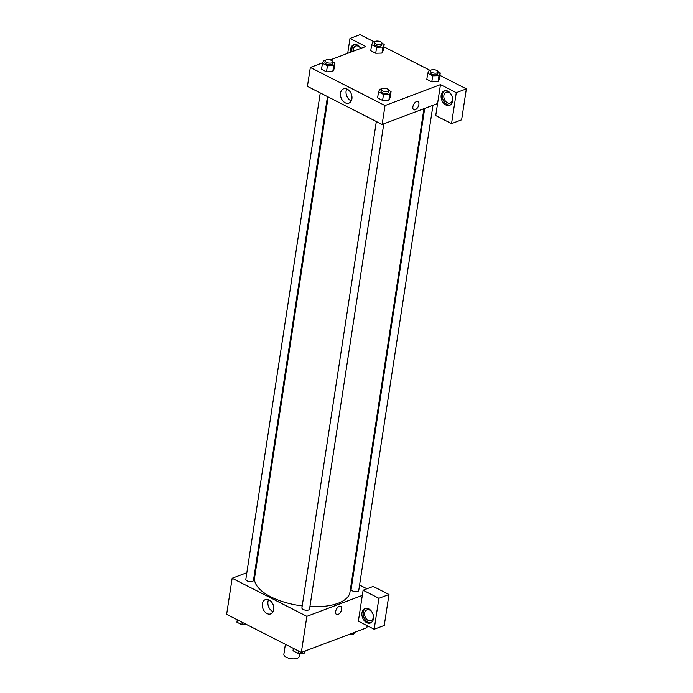 <?xml version="1.0" encoding="UTF-8"?>
<svg xmlns="http://www.w3.org/2000/svg" width="693" height="693" viewBox="0 0 693 693"><rect width="100%" height="100%" fill="white"/><g stroke="black" fill="none" stroke-linecap="round" stroke-linejoin="round"><path stroke-width="1.04" d="M285.386 644.317L283.87 654.253A7.718 3.335 8.7 0 0 288.565 658.159A7.718 3.335 8.7 0 0 297.236 658.35A7.718 3.335 8.7 0 0 299.125 656.583L299.627 653.291M367.177 625.684L366.874 627.702L301.334 652.451L226.637 614.345L232.164 578.231L246.838 572.695M255.128 569.559L255.89 569.274M262.387 603.846A7.632 5.457 69.3 0 1 265.367 599.601A7.632 5.457 69.3 0 1 273.172 604.816A7.632 5.457 69.3 0 1 270.764 613.877A7.632 5.457 69.3 0 1 264.648 611.598A7.632 5.457 69.3 0 1 262.387 603.846M362.318 595.391L358.368 621.188L374.168 629.244L378.906 598.293L363.106 590.228L362.318 595.391L306.86 616.337L301.334 652.451M306.86 616.337L232.164 578.231M268.598 599.705A7.632 5.457 -110.7 0 0 267.957 601.741A7.632 5.457 -110.7 0 0 273.111 611.668M336.564 614.492A4.582 2.512 117 0 0 339.57 613.409A4.582 2.512 117 0 0 341.632 609.277A4.582 2.512 -63 0 1 339.57 613.409A4.582 2.512 -63 0 1 336.564 614.492A4.582 2.512 -63 0 1 336.4 609.268A4.582 2.512 -63 0 1 340.722 606.323A4.582 2.512 -63 0 1 341.64 609.277A4.582 2.512 117 0 0 340.722 606.323M366.666 622.635A7.718 5.518 69.3 0 1 361.945 615.237A7.718 5.518 69.3 0 1 364.994 608.541A7.718 5.518 69.3 0 1 372.886 613.807A7.718 5.518 69.3 0 1 370.443 622.981A7.718 5.518 69.3 0 1 366.666 622.635M365.644 608.359A7.718 5.518 -110.7 0 0 363.271 615.219A7.718 5.518 -110.7 0 0 367.922 622.167A7.718 5.518 -110.7 0 0 371.05 622.686M364.665 613.088A5.787 4.141 69.3 0 1 366.935 609.866A5.787 4.141 69.3 0 1 371.569 611.598A5.787 4.141 69.3 0 1 373.284 617.48A5.787 4.141 69.3 0 1 371.024 620.694A5.787 4.141 69.3 0 1 366.38 618.962A5.787 4.141 69.3 0 1 364.665 613.088M374.168 629.244L384.251 625.441L388.99 594.481L373.189 586.425L363.106 590.228M378.906 598.293L388.99 594.481M351.663 581.011L352.33 581.349M359.572 585.039L366.926 588.79M424.705 108.394L351.108 589.336A3.855 1.663 8.7 0 0 353.456 591.294A3.855 1.663 8.7 0 0 357.796 591.389A3.855 1.663 8.7 0 0 358.74 590.505L432.986 105.267M320.261 92.923L245.833 579.313A3.855 1.663 8.7 0 0 248.181 581.271A3.855 1.663 8.7 0 0 252.512 581.358A3.855 1.663 8.7 0 0 253.456 580.483L327.494 96.613M376.334 121.526L301.905 607.917A3.855 1.663 8.7 0 0 304.253 609.875A3.855 1.663 8.7 0 0 308.593 609.97A3.855 1.663 8.7 0 0 309.537 609.086L383.783 123.848M309.91 606.609A48.224 20.825 8.7 0 0 338.193 603.222A48.224 20.825 8.7 0 0 349.956 592.203L423.943 108.688M328.161 96.951L254.617 577.615A48.224 20.825 8.7 0 0 302.209 605.925M437.578 103.534L435.741 115.575L451.541 123.631L456.28 92.68L440.479 84.615L437.578 103.534L382.129 124.48L307.432 86.374L310.325 67.455L322.678 62.794M451.541 123.631L461.625 119.828L466.363 88.869L439.908 75.372M430.448 70.556L383.827 46.769M374.376 41.952L360.065 34.65L349.982 38.461L365.783 46.518L330.223 59.944M353.378 51.204A5.787 4.141 69.3 0 1 353.387 49.272A5.787 4.141 69.3 0 1 355.648 46.059A5.787 4.141 69.3 0 1 360.758 48.415M354.357 44.543A7.718 5.518 -110.7 0 0 352.044 51.706M350.779 52.183A7.718 5.518 69.3 0 1 353.707 44.724A7.718 5.518 69.3 0 1 360.836 48.389M452.494 99.827A5.787 4.141 69.3 0 1 450.233 103.04A5.787 4.141 69.3 0 1 444.317 99.09A5.787 4.141 69.3 0 1 446.145 92.221A5.787 4.141 69.3 0 1 450.779 93.953A5.787 4.141 69.3 0 1 452.494 99.827M444.854 90.705A7.718 5.518 -110.7 0 0 442.481 97.566A7.718 5.518 -110.7 0 0 447.132 104.513A7.718 5.518 -110.7 0 0 450.268 105.033M445.876 104.989A7.718 5.518 69.3 0 1 441.155 97.592A7.718 5.518 69.3 0 1 444.204 90.887A7.718 5.518 69.3 0 1 452.096 96.154A7.718 5.518 69.3 0 1 449.653 105.327A7.718 5.518 69.3 0 1 445.876 104.989M456.28 92.68L466.363 88.869M347.704 53.344L349.982 38.461M376.637 47.219L375.71 53.24L370.738 50.702L375.71 53.24L381.982 53.084L383.272 50.381L381.982 53.084L382.9 47.063L376.637 47.219L371.656 44.681L372.955 41.987L374.48 41.944M332.805 61.833L334.996 62.942L334.069 68.962L332.787 71.665L326.507 71.821L321.535 69.283L326.507 71.821L327.434 65.8L322.453 63.262L323.744 60.568L325.268 60.525M388.886 90.436L391.069 91.554L390.15 97.566L388.86 100.268L382.588 100.424L377.607 97.886L382.588 100.424L383.506 94.404L378.534 91.866L379.825 89.172L381.349 89.128M432.709 75.823L431.791 81.843L426.819 79.305L431.791 81.843L438.063 81.687L439.353 78.985L438.063 81.687L438.981 75.667L432.709 75.823L427.737 73.285L429.028 70.591L430.552 70.547M440.479 84.615L385.022 105.561L310.325 67.455M340.54 93.07A7.632 5.457 69.3 0 1 343.529 88.834A7.632 5.457 69.3 0 1 351.334 94.04A7.632 5.457 69.3 0 1 348.925 103.11A7.632 5.457 69.3 0 1 342.81 100.823A7.632 5.457 69.3 0 1 340.54 93.07M385.022 105.561L382.129 124.48M346.751 88.938A7.632 5.457 -110.7 0 0 346.119 90.965A7.632 5.457 -110.7 0 0 351.273 100.901M413.799 109.737A4.582 2.512 117 0 0 416.805 108.654A4.582 2.512 117 0 0 418.875 104.522A4.582 2.512 -63 0 1 416.805 108.654A4.582 2.512 -63 0 1 413.799 109.737A4.582 2.512 -63 0 1 413.643 104.513A4.582 2.512 -63 0 1 417.966 101.576A4.582 2.512 -63 0 1 418.875 104.522A4.582 2.512 117 0 0 417.966 101.576M391.069 91.554L389.778 94.248L383.506 94.404M381.245 89.406L380.985 91.121A3.855 1.663 8.7 0 0 383.333 93.079A3.855 1.663 8.7 0 0 387.673 93.174A3.855 1.663 8.7 0 0 388.617 92.29L388.877 90.575A3.855 1.663 8.7 0 0 385.317 88.34A3.855 1.663 8.7 0 0 381.245 89.406A3.855 1.663 8.7 0 0 383.601 91.363A3.855 1.663 8.7 0 0 387.933 91.45A3.855 1.663 8.7 0 0 388.877 90.575M390.15 97.566L388.851 100.268L389.778 94.248M378.534 91.866L377.607 97.886M334.996 62.942L333.697 65.644L327.434 65.8M325.173 60.802L324.913 62.517A3.855 1.663 8.7 0 0 327.261 64.475A3.855 1.663 8.7 0 0 331.592 64.57A3.855 1.663 8.7 0 0 332.536 63.687L332.796 61.972A3.855 1.663 8.7 0 0 329.236 59.737A3.855 1.663 8.7 0 0 325.173 60.802A3.855 1.663 8.7 0 0 327.52 62.76A3.855 1.663 8.7 0 0 331.86 62.846A3.855 1.663 8.7 0 0 332.796 61.972M334.069 68.962L332.779 71.665L333.697 65.644M322.453 63.262L321.535 69.283M438.089 71.855L440.272 72.964L438.981 75.667M430.457 70.825L430.188 72.54A3.855 1.663 8.7 0 0 432.545 74.498A3.855 1.663 8.7 0 0 436.876 74.593A3.855 1.663 8.7 0 0 437.82 73.709L438.08 71.994A3.855 1.663 8.7 0 0 434.52 69.759A3.855 1.663 8.7 0 0 430.457 70.825A3.855 1.663 8.7 0 0 432.804 72.782A3.855 1.663 8.7 0 0 437.144 72.869A3.855 1.663 8.7 0 0 438.08 71.994M440.272 72.964L439.353 78.985M427.737 73.285L426.819 79.305M382.016 43.252L384.199 44.361L382.9 47.063M374.376 42.221L374.116 43.936A3.855 1.663 8.7 0 0 376.464 45.894A3.855 1.663 8.7 0 0 380.803 45.989A3.855 1.663 8.7 0 0 381.739 45.106L382.008 43.39A3.855 1.663 8.7 0 0 378.439 41.156A3.855 1.663 8.7 0 0 374.376 42.221A3.855 1.663 8.7 0 0 376.723 44.179A3.855 1.663 8.7 0 0 381.063 44.265A3.855 1.663 8.7 0 0 382.008 43.39M384.199 44.361L383.272 50.381M371.656 44.681L370.738 50.702M305.318 650.944L304.244 653.17L297.981 653.334L293 650.796L293.373 648.388M304.548 651.238L304.244 653.17M298.345 650.926L297.981 653.334M246.751 624.601L241.9 624.731L236.928 622.193L237.292 619.785M242.273 622.323L241.9 624.731M354.521 632.362L353.456 634.589L348.267 634.727M353.751 632.657L353.456 634.589"/></g></svg>
